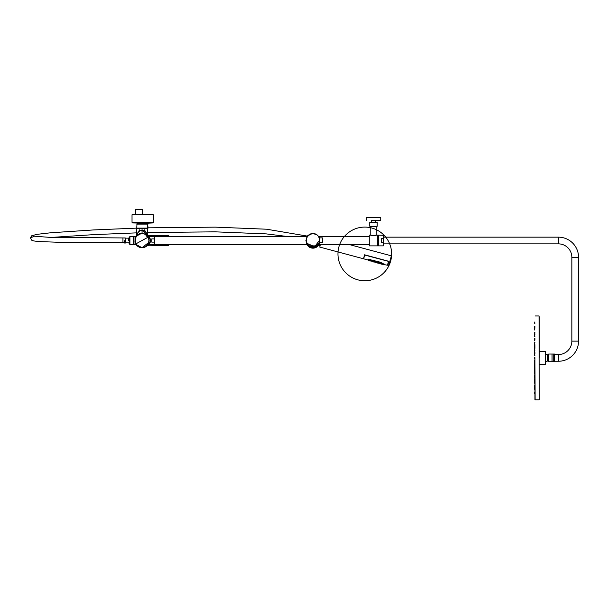 <?xml version="1.0" encoding="UTF-8"?>
<svg xmlns="http://www.w3.org/2000/svg" width="609" height="609" viewBox="0 0 609 609"><rect width="100%" height="100%" fill="white"/><g stroke="black" fill="none" stroke-linecap="round" stroke-linejoin="round"><path stroke-width="0.91" d="M148.855 238.713L148.489 237.677M147.644 244.788L149.426 244.62M148.345 243.653L148.763 242.618M147.287 235.805L146.822 233.681C148.368 237.67 146.754 230.484 142.049 230.286L142.057 233.468L141.09 233.536M143.336 233.59L144.744 234.008L143.336 233.59M147.363 235.889L145.543 234.396M147.858 244.491L148.847 242.329L142.064 247.718L136.043 244.506A7.209 7.209 0 0 0 136.903 245.564M148.977 241.743L149.06 241.134M142.384 233.475L144.805 234.031M145.482 234.366L147.271 235.79M145.277 234.252L148.977 239.284M149.03 239.634L149.091 240.532M149.068 241.088L148.954 239.124M136.477 244.826L135.388 242.816M137.817 234.876L142.026 233.468M146.822 233.681L144.417 229.821M147.408 234.899L147.934 236.65L147.408 234.899L142.049 230.286L142.049 228.771L147.408 228.771L147.378 234.823M139.674 229.821L138.844 230.963M142.049 233.468C132.96 233.034 132.96 247.992 142.049 247.551A7.042 7.042 0 0 0 148.223 237.137A7.042 7.042 0 0 0 142.049 233.468C132.96 233.034 132.96 247.992 142.049 247.551A7.042 7.042 0 0 0 148.223 237.137A7.042 7.042 0 0 0 142.049 233.468L142.049 230.286C137.672 230.179 135.662 237.601 137.269 233.681L137.269 233.681C135.723 237.67 137.337 230.484 142.049 230.286L142.049 228.771L145.566 228.771M136.271 236.475L136.682 228.771L142.049 228.771L138.525 228.771M135.053 241.331L135.015 240.898M135.251 238.644L135.632 237.601M135.662 237.54L135.853 237.152M140.116 233.734L136.157 236.642L136.682 234.899M140.192 233.719L136.599 236.048M136.112 244.3L135.107 241.712M135.206 238.819L135.936 237.008M136.287 236.459L133.965 236.52L133.965 244.506L136.241 244.506M548.465 361.114L548.465 354.682M318.781 244.552L312.965 247.916L307.149 244.552M317.038 246.386L318.941 244.369L317.852 245.945M317.776 245.876L317.807 246.105A6.707 6.707 0 0 1 306.921 244.369L311.915 248.084L317.807 246.105M308.748 245.876L317.19 245.876A6.707 6.707 180 0 1 308.763 245.876A6.707 6.707 0 0 0 317.167 245.876M307.225 236.498L305.924 240.41L307.027 244.369L308.938 245.876M307.058 244.369L305.924 240.365M308.466 245.876L306.555 242.991C304.736 236.749 311.245 231.915 306.555 238.028M306.769 242.991L306.258 240.372M319.443 242.793L316.992 245.876L319.238 242.793L319.672 240.197L318.85 236.985L317.091 234.914L312.98 233.491C308.9 233.879 306.662 236.117 306.258 240.197L306.258 240.197A6.707 6.707 0 0 0 307.081 243.417L314.625 246.698L319.672 240.197L318.85 236.985A6.707 6.707 0 0 0 306.258 240.197L306.258 240.41M147.789 224.439L148.086 228.131L136.682 228.131L137.185 228.634M147.408 224.439L146.906 223.602L137.185 223.602L136.682 224.104L148.086 224.104L147.241 223.602M147.119 224.439L147.408 228.131L146.906 228.634M137.055 224.439L136.682 228.131L93.603 229.936L50.836 232.767L36.814 234.358L31.577 235.835L30.45 237.959L34.348 236.201M135.335 214.832L135.335 209.58L142.384 209.58L142.384 214.832M142.384 209.58L141.981 209.184L135.335 209.58M147.119 225.551L147.157 224.439M147.157 224.104L147.157 223.221L140.588 223.221M147.157 223.221L132.587 222.947L131.986 222.277L153.445 222.277L152.844 222.947L138.251 223.221M152.844 222.947L147.18 223.221L152.844 222.947L153.445 222.277L153.445 214.832L131.986 214.832L131.986 222.277L132.587 222.947M307.088 244.369L154.625 244.369L154.625 236.657L307.027 236.657M149.593 242.199L149.593 244.536L146.853 245.884A1.34 1.34 0 0 1 146.876 245.869M167.368 236.657L167.368 235.477L147.751 235.477L149.593 236.49L149.593 238.827M151.77 242.123L154.29 242.123L154.29 238.903L151.77 238.903L151.77 242.123M154.458 241.636L154.458 244.369L154.458 241.636M154.458 239.383L154.458 236.657L154.458 239.383M376.651 226.259A0.502 0.502 0 0 0 376.141 226.761L376.141 234.975L375.7 235.203M376.141 226.761L370.782 226.761L370.782 234.975C372.548 235.82 374.337 235.82 376.141 234.975L376.309 235.143C374.413 235.972 372.51 235.972 370.615 235.143L371.231 235.211M377.154 223.511L377.154 226.259L369.77 226.259L369.77 222.399L377.154 222.399L377.154 223.572M377.656 240.509L377.588 235.143L377.588 245.876L369.336 245.876L369.267 236.574M369.267 240.517L369.267 244.453M375.692 226.761L375.692 226.259M371.231 226.761L371.231 226.259M377.656 236.368L378.395 236.368L378.395 244.651L377.656 244.651M370.782 226.761L370.782 226.761A0.502 0.502 0 0 0 370.272 226.259M375.723 220.458L371.201 220.458M373.462 220.291L380.754 220.291L380.754 217.702L366.169 217.702L366.336 220.458M377.085 223.442L377.085 225.383M383.487 237.16L558.43 237.16A20.12 20.12 0 0 1 578.55 257.28L578.55 341.124A20.12 20.12 0 0 1 558.43 361.251L554.403 361.251M383.487 236.97L383.487 239.2L383.32 238.644L381.478 238.644L381.478 242.382L383.32 242.382L383.487 241.819L383.487 245.709L383.487 243.866L558.43 243.866A13.413 13.413 0 0 1 571.843 257.28L571.843 341.124A13.413 13.413 0 0 1 558.43 354.545L554.403 354.545M548.648 354.499L548.701 361.343M548.701 354.263L548.701 356.204M552.051 361.754L552.051 354.042L554.403 354.042L554.403 361.754L552.051 361.754M383.32 242.382L383.32 245.876L378.455 245.876L378.455 235.143L383.487 235.31L383.487 241.819M319.603 242.793L318.172 245.298L319.596 242.793M319.2 242.793L322.374 242.808L322.557 239.276L322.374 237.875L319.253 237.86M317.464 235.143L319.527 237.875L317.373 235.143M318.812 236.657L319.527 237.868M318.705 237.061C323.105 244.27 310.917 250.931 307.225 243.334C302.825 236.125 315.013 229.464 318.705 237.061M348.584 244.369L391.336 255.826L388.732 265.547L387.788 265.288L388.854 261.314L364.555 254.806L363.489 258.779L319.755 247.064L320.479 244.369M390.712 260.865A26.834 26.834 0 0 1 389.044 265.402A26.834 26.834 0 0 0 362.606 227.18A26.834 26.834 0 0 0 342.722 269.186A26.834 26.834 0 0 0 389.044 265.402L391.534 256.107A26.834 26.834 0 0 0 353.311 229.669A26.834 26.834 0 0 0 349.528 275.984A26.834 26.834 0 0 0 391.534 256.107A26.834 26.834 0 0 1 390.712 260.865L390.285 260.751M364.783 254.867L363.695 258.658M364.806 255.026L388.626 261.253M388.687 261.269L387.461 265.204L388.527 261.375L364.829 255.072M380.952 262.281L380.785 262.898L380.952 262.281M379.658 261.931L379.491 262.555L379.658 261.931M378.364 261.588L378.197 262.205L378.364 261.588M377.07 261.238L376.902 261.862L377.07 261.238M375.768 260.896L375.608 261.512L375.768 260.896M374.474 260.545L374.307 261.162L374.474 260.545M373.18 260.195L373.012 260.819L373.18 260.195M371.886 259.853L371.718 260.469L371.886 259.853M370.584 259.503L370.424 260.119L370.584 259.503M380.648 263.431L380.792 262.89L380.648 263.431M379.346 263.088L379.498 262.548L379.346 263.088M378.052 262.738L378.197 262.197L378.052 262.738M376.758 262.395L376.902 261.847L376.758 262.395M375.464 262.045L375.608 261.505L375.464 262.045M374.17 261.695L374.314 261.154L374.17 261.695M372.868 261.352L373.012 260.804L372.868 261.352M371.574 261.002L371.718 260.462L371.574 261.002M370.28 260.66L370.424 260.112L370.28 260.66M548.366 355.047L547.826 355.047L547.826 360.749L548.366 360.749M548.701 357.894C548.701 362.873 548.701 362.873 548.701 357.894C548.701 352.923 548.701 352.923 548.701 357.894M548.701 354.042L553.733 354.042L553.733 361.754L548.701 361.754M539.308 351.522L545.344 351.522L545.344 364.266L539.308 364.266M539.308 316.809L539.308 358.077M534.953 357.894L535.121 399.816L534.953 357.894M534.953 357.308L534.245 357.308L534.245 358.48L534.953 358.48L534.953 360.041L534.413 360.041L534.413 361.221L534.953 361.221L534.953 362.081L534.413 362.081L534.413 363.261L534.953 363.261L534.953 363.817L534.413 363.817L534.413 365.552L534.953 365.552M534.413 365.552L534.953 367.806M534.413 369.305L534.953 369.381L534.953 370.432M534.953 372.662L534.953 371.566L534.413 371.566M534.953 372.99L534.953 374.916L534.413 374.916M534.413 377.359L534.953 377.359L534.413 379.917L534.953 379.841M534.413 380.937L534.953 381.013L534.413 381.896L534.953 381.607M534.413 383.175L534.953 383.175L534.953 385.817L534.413 385.817M534.413 386.403L534.413 386.989L534.953 386.989L534.953 387.804L534.413 387.804M534.413 389.258L534.953 389.258L534.953 392.523L534.413 392.523L534.413 393.696L534.953 393.696L534.953 399.649M534.953 355.747L534.413 355.747L534.953 355.671M534.953 344.268L534.413 344.268L534.413 343.057L534.953 342.806M534.413 351.895L534.413 350.799L534.953 350.799L534.413 349.14M534.953 353.631L534.953 352.611M534.953 371.444L534.413 371.528L534.413 370.432M534.953 347.503L534.953 346.407L534.413 346.407L534.413 347.503M534.953 376.195L534.413 376.484L534.413 374.999M534.953 327.695L534.413 327.985M534.413 347.693L534.413 348.279L534.953 348.279L534.413 348.279M534.413 355.671L534.786 354.286M534.413 368.392L534.413 367.806M534.413 350.86L534.413 349.84M534.413 345.143L534.413 344.557M534.413 353.631L534.413 352.611M534.953 353.707L534.413 353.707L534.953 353.707M534.953 336.686L534.413 336.686L534.413 335.955L534.953 335.955M534.413 339.312L534.413 338.429L534.953 338.429M534.413 369.381L534.413 368.285M534.413 377.07L534.413 376.484L534.413 377.07M534.413 340.401L534.413 339.814M534.953 364.997L534.413 364.997M534.413 382.49L534.413 381.896M534.413 329.385L534.413 328.799L534.953 328.799M534.953 323.265L534.413 323.265L534.413 322.092L534.953 322.092M534.413 327.695L534.413 326.531L534.953 326.531L534.413 326.531M534.413 333.504L534.413 332.621L534.953 332.621M534.413 335.658L534.413 334.783L534.953 334.783M534.413 340.796L534.413 339.7L534.953 339.7M534.413 344.154L534.953 344.23M534.413 358.48L534.413 357.308M534.413 381.013L534.413 379.917M534.413 376.012L534.953 376.088M534.413 372.662L534.413 371.642M534.413 388.687L534.413 388.1L534.413 388.687M534.413 382.878L534.413 381.995L534.413 382.878M534.245 352.23L534.245 353.113L534.245 352.23M534.786 352.23L534.786 352.817L534.786 352.23M534.245 354.286L534.245 355.306M534.245 360.49L534.245 361.586L534.786 361.586L534.786 360.49M534.245 362.979L534.245 363.855M534.953 363.261L534.953 363.817M147.644 235.965L147.561 235.866A7.209 7.209 0 0 1 147.926 236.338M147.926 244.689A7.209 7.209 0 0 1 142.064 247.718M167.368 235.477L168.038 235.477A1.005 1.005 0 0 1 169.043 236.49L169.043 236.657M154.29 242.123L154.29 244.536L167.368 244.536L167.368 245.541L168.038 245.541L146.906 245.838A1.34 1.34 0 0 1 146.914 245.838L147.644 245.054M169.043 244.369L169.043 244.536A1.005 1.005 0 0 1 168.038 245.541A1.005 1.005 0 0 0 169.043 244.536L167.368 244.369M154.458 244.369L149.357 244.415M146.921 245.823L147.401 245.343M146.853 245.884A7.209 7.209 0 0 1 139.514 247.262M139.324 247.185A7.209 7.209 0 0 1 137.101 245.762M136.104 244.506L139.294 247.102L142.049 247.635A7.125 7.125 0 0 0 147.82 244.689M136.043 236.52A7.209 7.209 0 0 1 136.53 235.866L136.043 236.52M168.038 235.477A1.005 1.005 0 0 1 169.043 236.49L149.357 236.612M149.426 242.199L149.593 243.212M149.593 237.814L149.426 238.827M319.786 244.369L319.413 245.754L318.294 245.412M133.965 244.034L133.965 236.992M133.295 240.844L133.295 244.354L129.938 244.354L129.938 236.673L133.295 236.673L133.295 240.844M129.938 244.201L129.435 244.201L129.435 236.825L129.938 236.825M129.435 236.825L129.435 244.201M128.598 240.715L128.765 237.997L128.598 240.715M125.576 242.862L125.408 237.997L125.576 242.862L128.598 242.862M125.408 243.029L124.571 243.029L124.571 240.73M306.289 242.671C307.987 245.922 307.979 245.945 306.258 242.74C307.545 245.358 307.545 245.313 306.258 242.588M149.593 236.49L154.29 236.49L154.29 238.903M369.336 245.876L369.267 235.211M558.43 237.16L558.43 243.866M571.843 257.28L578.55 257.28M578.55 341.124L571.843 341.124M558.43 354.545L558.43 361.251M383.32 235.143L383.32 238.644M322.359 239.2L322.374 242.808M535.121 315.972L539.041 315.972L539.308 399.55M136.477 236.026L136.104 236.52M146.86 235.143L147.751 235.477A1.34 1.34 0 0 1 147.462 235.447M142.049 233.635A6.882 6.882 0 0 1 145.345 246.546A6.882 6.882 0 0 1 136.013 243.806A6.882 6.882 0 0 1 142.049 233.635M150.316 238.835L150.316 242.192L150.316 238.835L149.015 238.819M150.476 241.248A10.064 4.826 0 0 0 150.598 240.509A10.064 10.064 0 0 0 150.476 238.972M136.013 243.806L148.078 237.213M147.721 236.338L149.357 236.338L149.357 238.827M149.357 242.199L149.357 244.689M124.571 242.641L122.896 242.641L122.896 237.944L48.933 237.304L34.218 236.193M308.557 235.143L307.301 236.269L305.962 241.111M148.086 228.131L147.576 228.634M138.273 223.602L138.273 223.221M369.267 244.369L318.842 244.369M369.267 236.657L318.903 236.657M377.588 235.143L376.309 235.143M370.615 235.143L369.336 235.143M375.639 226.761L375.639 226.259M375.639 222.399L375.639 220.458M371.284 226.761L371.284 226.259M371.284 222.399L371.284 220.458M318.537 244.369L319.428 243.257M318.903 244.369L317.464 245.876M319.519 245.366L320.167 245.541M363.817 258.863L368.514 260.127L368.628 260.675M369.48 260.386L369.922 261.025M370.98 259.982L370.691 261.055L371.102 260.819L371.216 261.368M372.122 260.903L372.51 261.718M373.37 261.428L373.804 262.068M374.87 261.025L374.581 262.098L374.992 261.862L375.106 262.41M376.164 261.375L375.875 262.449L376.286 262.205L376.4 262.761M377.26 262.471L377.694 263.103M378.554 262.814L378.988 263.453M380.054 262.418L379.765 263.491L380.176 263.248L380.29 263.804M381.143 263.507L381.584 264.146M382.49 263.682L382.878 264.496M383.784 264.032L383.647 264.534L387.461 265.204M368.559 259.952L368.422 260.454M369.686 259.64L369.107 260.804M382.81 263.766L382.68 264.268M381.668 262.852L381.379 263.925M382.444 263.857L382.071 264.276M382.97 263.195L382.817 263.758M383.936 263.453L383.784 264.017M382.642 263.111L382.49 263.674M380.374 262.502L380.222 263.065M381.348 262.761L380.77 263.933M380.222 263.073L380.085 263.575M379.08 262.152L378.927 262.715M378.927 262.73L378.79 263.233M377.786 261.809L377.496 262.882M378.752 262.068L378.181 263.24M376.484 261.459L376.202 262.532M377.458 261.718L376.887 262.89M375.19 261.109L374.9 262.19M373.896 260.766L373.606 261.84M372.601 260.416L372.312 261.489M373.568 260.675L372.997 261.847M371.307 260.073L371.018 261.147M372.274 260.332L372.122 260.896M370.006 259.723L369.853 260.287M369.853 260.294L369.716 260.797M368.711 259.373L368.559 259.944M534.953 367.516L534.413 367.516M534.953 360.041L534.413 360.041M534.953 342.22L534.413 342.22M534.953 373.576L534.413 373.576M534.953 345.44L534.413 345.44L534.953 345.44M534.953 370.356L534.413 370.356L534.953 370.356M534.953 347.587L534.413 347.587M534.953 368.209L534.413 368.209M534.953 346.407L534.413 346.407M534.953 334.189L534.413 334.189M534.953 339.525L534.413 339.525M534.953 329.979L534.413 329.979M534.953 333.793L534.413 333.793M534.953 326.812L534.413 326.812M534.953 349.064L534.413 349.064M534.953 340.873L534.413 340.873M534.953 372.738L534.413 372.738M534.953 388.984L534.413 388.984M534.953 381.995L534.413 381.995M535.121 399.816L539.041 399.816M547.826 355.047A3.844 3.844 0 0 0 545.344 354.057M545.344 361.738A3.844 3.844 0 0 0 547.826 360.749M534.245 354.21L534.786 354.21L534.245 354.21M150.316 242.192L149.015 242.199M150.476 242.047A10.064 10.064 0 0 0 150.598 240.509M124.571 237.944L122.896 237.944M122.896 242.641L58.845 242.268L41.618 241.666C35.36 241.293 32.071 240.799 31.744 240.19L30.45 237.959M148.086 227.819L215.274 227.142L266.613 229.212L307.416 236.117M51.75 237.396L93.855 234.625L136.682 232.859M147.408 232.539L215.259 231.839L266.255 233.894L288.681 236.657M133.295 244.201L133.797 244.201M133.295 236.825L133.797 236.825M129.268 243.029L128.765 243.029M129.268 237.997L128.765 237.997M125.576 238.165L128.598 238.165M125.408 237.997L124.571 237.997"/></g></svg>
